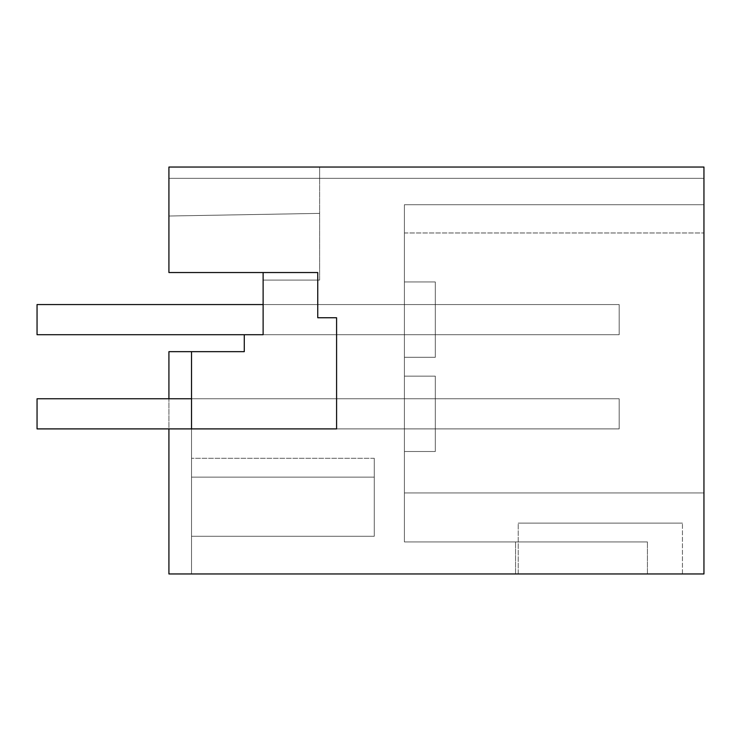 <?xml version="1.0" encoding="UTF-8"?>
<svg xmlns="http://www.w3.org/2000/svg" width="741" height="741" viewBox="0 0 741 741"><rect width="100%" height="100%" fill="white"/><g stroke="black" fill="none" stroke-linecap="round" stroke-linejoin="round"><path stroke-width="0.56" stroke-dasharray="3.71 2.78" d="M263.12 272.54L168.92 272.54L263.12 272.54L168.92 272.54L263.12 272.54L168.92 272.54L263.12 272.54L168.92 272.54L263.12 272.54L168.92 272.54L263.12 272.54L168.92 272.54L263.12 272.54L168.92 272.54L168.92 216.02L319.63 213.389L168.92 216.02L168.92 272.54L168.92 216.02L319.63 213.389L168.92 216.02L168.92 272.54L168.92 216.02L319.63 213.389L168.92 216.02L168.92 272.54L168.92 216.02L319.63 213.389L168.92 216.02L168.92 272.54L168.92 216.02L319.63 213.389L168.92 216.02L168.92 272.54L168.92 216.02L319.63 213.389L168.92 216.02L168.92 272.54L168.92 216.02L319.63 213.389L168.92 216.02L168.92 272.54L168.92 216.02L319.63 213.389L168.92 216.02L168.92 272.54L168.92 216.02L319.63 213.389L168.92 216.02L168.92 272.54L168.92 216.02L319.63 213.389L168.92 216.02L319.63 213.389L168.92 216.02L168.92 178.34L319.63 178.34L319.63 167.04L319.63 178.34L319.63 167.04L319.63 178.34L319.63 167.04L319.63 178.34L319.63 167.04L319.63 178.34L319.63 167.04L319.63 178.34L319.63 167.04L319.63 178.34L319.63 167.04L319.63 178.34L319.63 167.04L319.63 178.34L319.63 167.04L703.95 167.04L319.63 167.04L319.63 178.34L703.95 178.34L168.92 178.34L168.92 167.04L703.95 167.04L703.95 178.34L168.92 178.34L168.92 272.54L168.92 167.04L703.95 167.04L703.95 178.34L703.95 167.04L703.95 178.34L703.95 167.04L703.95 178.34L703.95 167.04L703.95 178.34L703.95 167.04L703.95 178.34L703.95 167.04L703.95 178.34L703.95 167.04L703.95 178.34L703.95 167.04L703.95 178.34L703.95 167.04L703.95 178.34L703.95 167.04L703.95 178.34L319.63 178.34L319.63 280.07L263.12 280.07L263.12 272.54L263.12 334.71L244.28 334.71L244.28 351.66L191.53 351.66L191.53 573.96L168.92 573.96L191.53 573.96L168.92 573.96L191.53 573.96L168.92 573.96L191.53 573.96L168.92 573.96L191.53 573.96L168.92 573.96L191.53 573.96L168.92 573.96L191.53 573.96L168.92 573.96L191.53 573.96L168.92 573.96L191.53 573.96L168.92 573.96L191.53 573.96L168.92 573.96L191.53 573.96L191.53 428.9L435.31 428.9L435.31 398.76L435.31 428.9L191.53 428.9L191.53 573.96L191.53 351.66L191.53 428.9L435.31 428.9L435.31 398.76L435.31 428.9L191.53 428.9L435.31 428.9L435.31 398.76L435.31 428.9L191.53 428.9L435.31 428.9L435.31 398.76L435.31 428.9L191.53 428.9L435.31 428.9L435.31 398.76L435.31 428.9L191.53 428.9L435.31 428.9L435.31 398.76L435.31 428.9L191.53 428.9L435.31 428.9L435.31 398.76L435.31 428.9L191.53 428.9L435.31 428.9L435.31 398.76L435.31 428.9L191.53 428.9L435.31 428.9L435.31 398.76L435.31 428.9L191.53 428.9L435.31 428.9L435.31 398.76L435.31 428.9L191.53 428.9L191.53 398.76L191.53 428.9L168.92 428.9L168.92 573.96L703.95 573.96L703.95 167.04L168.92 167.04L168.92 178.34L319.63 178.34L319.63 280.07L263.12 280.07L263.12 272.54L263.12 280.07L263.12 272.54L263.12 280.07L263.12 272.54L263.12 280.07L263.12 272.54L263.12 280.07L263.12 272.54L263.12 280.07L263.12 272.54L263.12 280.07L263.12 272.54L263.12 280.07L263.12 272.54L263.12 280.07L263.12 272.54L263.12 280.07L263.12 272.54L168.92 272.54L317.75 272.54L168.92 272.54L317.75 272.54L317.75 317.75L317.75 272.54L317.75 317.75L336.59 317.75L336.59 428.9L168.92 428.9L336.59 428.9L336.59 317.75L317.75 317.75L336.59 317.75L336.59 428.9M703.95 204.72L703.95 573.96L703.95 492.95L703.95 573.96L515.56 573.96L703.95 573.96L515.56 573.96L703.95 573.96L515.56 573.96L703.95 573.96L515.56 573.96L703.95 573.96L515.56 573.96L703.95 573.96L515.56 573.96L703.95 573.96L515.56 573.96L703.95 573.96L515.56 573.96L703.95 573.96L703.95 492.95L703.95 573.96L703.95 492.95L703.95 573.96L703.95 492.95L703.95 573.96L703.95 492.95L703.95 573.96L703.95 492.95L703.95 573.96L703.95 492.95L703.95 573.96L703.95 492.95L703.95 573.96L703.95 492.95L404.41 492.95L703.95 492.95L404.41 492.95L404.41 541.93L404.41 492.95L703.95 492.95L404.41 492.95L404.41 541.93L404.41 492.95L404.41 541.93L647.43 541.93L404.41 541.93L647.43 541.93L404.41 541.93L515.56 541.93L404.41 541.93L404.41 492.95L703.95 492.95L404.41 492.95L703.95 492.95L404.41 492.95L404.41 541.93L515.56 541.93L404.41 541.93L404.41 492.95L703.95 492.95L404.41 492.95L703.95 492.95L404.41 492.95L404.41 541.93L515.56 541.93L404.41 541.93L404.41 492.95L703.95 492.95L404.41 492.95L703.95 492.95L404.41 492.95L404.41 541.93L515.56 541.93L404.41 541.93L404.41 492.95L703.95 492.95L404.41 492.95L703.95 492.95L404.41 492.95L404.41 541.93L515.56 541.93L404.41 541.93L404.41 492.95L703.95 492.95L404.41 492.95L703.95 492.95L404.41 492.95L404.41 541.93L515.56 541.93L404.41 541.93L404.41 492.95L703.95 492.95L404.41 492.95L703.95 492.95L404.41 492.95L404.41 541.93L515.56 541.93L404.41 541.93L404.41 492.95L703.95 492.95L404.41 492.95L703.95 492.95L404.41 492.95L404.41 541.93L515.56 541.93L404.41 541.93L404.41 492.95L703.95 492.95L404.41 492.95L703.95 492.95L404.41 492.95L404.41 204.72L703.95 204.72L703.95 492.95L404.41 492.95L404.41 204.72L404.41 492.95L404.41 204.72L703.95 204.72L703.95 492.95L404.41 492.95L404.41 204.72L404.41 232.98L404.41 204.72L703.95 204.72L703.95 492.95L404.41 492.95L404.41 204.72L703.95 204.72L703.95 492.95L703.95 204.72L703.95 492.95L703.95 204.72L703.95 492.95L703.95 204.72L703.95 492.95L703.95 204.72L703.95 492.95L703.95 204.72L703.95 492.95L703.95 204.72L703.95 492.95L703.95 204.72L703.95 232.98L703.95 204.72L404.41 204.72L404.41 492.95L404.41 204.72L703.95 204.72L404.41 204.72L703.95 204.72L404.41 204.72L404.41 492.95L404.41 204.72L703.95 204.72L404.41 204.72L703.95 204.72L404.41 204.72L404.41 492.95L404.41 204.72L703.95 204.72L404.41 204.72L703.95 204.72L404.41 204.72L404.41 492.95L404.41 204.72L703.95 204.72L404.41 204.72L703.95 204.72L404.41 204.72L404.41 492.95L404.41 204.72L703.95 204.72L404.41 204.72L703.95 204.72L404.41 204.72L404.41 492.95L404.41 204.72L703.95 204.72L404.41 204.72L703.95 204.72L404.41 204.72L404.41 492.95L404.41 204.72L703.95 204.72L404.41 204.72L703.95 204.72L404.41 204.72L404.41 232.98L404.41 204.72L703.95 204.72M518.228 573.96L682.442 573.96L518.228 573.96L682.442 573.96L518.228 573.96L682.442 573.96L518.228 573.96L682.442 573.96L518.228 573.96L682.442 573.96L518.228 573.96L682.442 573.96L518.228 573.96L682.442 573.96L518.228 573.96L682.442 573.96L518.228 573.96L682.442 573.96L518.228 573.96L518.228 523.1L682.442 523.1L518.228 523.1L682.442 523.1L518.228 523.1L682.442 523.1L518.228 523.1L682.442 523.1L518.228 523.1L682.442 523.1L518.228 523.1L682.442 523.1L518.228 523.1L682.442 523.1L518.228 523.1L682.442 523.1L518.228 523.1L682.442 523.1L518.228 523.1L518.228 573.96M647.43 573.96L647.43 541.93L647.43 573.96M191.53 351.66L191.53 573.96L191.53 351.66L191.53 573.96L191.53 351.66L191.53 573.96L191.53 351.66L191.53 573.96L191.53 351.66L191.53 573.96L191.53 351.66L191.53 573.96L191.53 351.66L191.53 573.96L191.53 351.66L191.53 573.96L191.53 351.66L168.92 351.66L191.53 351.66L168.92 351.66L191.53 351.66L168.92 351.66L191.53 351.66L168.92 351.66L191.53 351.66L168.92 351.66L191.53 351.66L168.92 351.66L191.53 351.66L168.92 351.66L191.53 351.66L168.92 351.66L191.53 351.66L168.92 351.66L168.92 573.96L168.92 398.76M319.63 213.389L319.63 280.07L263.12 280.07L319.63 280.07L263.12 280.07L319.63 280.07L263.12 280.07L319.63 280.07L263.12 280.07L319.63 280.07L263.12 280.07L319.63 280.07L263.12 280.07L319.63 280.07L263.12 280.07L319.63 280.07L263.12 280.07L319.63 280.07L263.12 280.07L319.63 280.07L319.63 213.389M191.53 477.13L191.53 536.28L374.27 536.28L374.27 477.13L374.27 536.28L191.53 536.28L374.27 536.28L374.27 477.13L191.53 477.13L191.53 536.28L374.27 536.28L374.27 477.13L191.53 477.13L191.53 458.29L191.53 477.13L374.27 477.13L374.27 458.29L374.27 477.13L191.53 477.13L374.27 477.13L191.53 477.13L191.53 536.28L374.27 536.28L374.27 458.29L374.27 536.28L191.53 536.28L374.27 536.28L374.27 477.13L191.53 477.13L191.53 536.28L374.27 536.28L374.27 477.13L191.53 477.13L191.53 458.29L191.53 477.13L374.27 477.13L374.27 458.29L374.27 477.13L191.53 477.13L374.27 477.13L191.53 477.13L191.53 536.28L374.27 536.28L374.27 458.29L374.27 536.28L191.53 536.28L374.27 536.28L374.27 477.13L191.53 477.13L191.53 536.28L374.27 536.28L374.27 477.13L191.53 477.13L191.53 458.29L191.53 477.13L374.27 477.13L374.27 458.29L374.27 477.13L191.53 477.13L374.27 477.13L191.53 477.13L191.53 536.28L374.27 536.28L374.27 458.29L374.27 536.28L191.53 536.28L374.27 536.28L374.27 477.13L191.53 477.13L191.53 536.28L374.27 536.28L374.27 477.13L191.53 477.13L191.53 458.29L191.53 477.13L374.27 477.13L374.27 458.29L374.27 477.13L191.53 477.13L374.27 477.13L191.53 477.13L191.53 536.28L374.27 536.28L374.27 458.29L374.27 536.28L191.53 536.28L374.27 536.28L374.27 477.13L191.53 477.13L191.53 536.28L374.27 536.28L374.27 477.13L191.53 477.13L191.53 458.29L191.53 477.13L374.27 477.13L374.27 458.29L374.27 477.13L191.53 477.13L374.27 477.13L191.53 477.13L191.53 536.28L191.53 458.29L191.53 477.13L374.27 477.13L374.27 458.29L374.27 477.13L191.53 477.13L191.53 536.28L191.53 458.29L191.53 477.13L374.27 477.13L191.53 477.13L191.53 536.28L191.53 458.29L191.53 477.13L374.27 477.13L191.53 477.13L191.53 536.28L191.53 458.29L191.53 477.13L374.27 477.13L191.53 477.13L191.53 536.28L191.53 458.29L191.53 477.13L374.27 477.13L191.53 477.13M682.442 573.96L682.442 523.1L682.442 573.96M404.41 281.96L404.41 357.31L435.31 357.31L404.41 357.31L435.31 357.31L435.31 281.96L435.31 357.31L404.41 357.31L435.31 357.31L435.31 281.96L435.31 357.31L435.31 281.96L435.31 357.31L404.41 357.31L435.31 357.31L435.31 281.96L435.31 357.31L404.41 357.31L435.31 357.31L435.31 281.96L435.31 357.31L404.41 357.31L435.31 357.31L435.31 281.96L435.31 357.31L404.41 357.31L435.31 357.31L435.31 281.96L435.31 357.31L404.41 357.31L435.31 357.31L435.31 281.96L435.31 357.31L404.41 357.31L435.31 357.31L435.31 281.96L435.31 357.31L404.41 357.31L435.31 357.31L435.31 281.96L435.31 357.31L404.41 357.31L404.41 281.96L435.31 281.96L404.41 281.96L404.41 357.31L404.41 281.96L435.31 281.96L404.41 281.96L404.41 357.31L404.41 281.96L435.31 281.96L404.41 281.96L404.41 357.31L404.41 281.96L435.31 281.96L404.41 281.96L404.41 357.31L404.41 281.96L435.31 281.96L404.41 281.96L404.41 357.31L404.41 281.96L435.31 281.96L404.41 281.96L404.41 357.31L404.41 281.96L435.31 281.96L404.41 281.96L404.41 357.31L404.41 281.96L435.31 281.96L404.41 281.96L404.41 357.31L404.41 281.96L435.31 281.96L404.41 281.96L404.41 357.31L404.41 281.96L435.31 281.96L404.41 281.96M404.41 376.15L404.41 451.51L435.31 451.51L435.31 376.15L435.31 451.51L404.41 451.51L435.31 451.51L435.31 376.15L435.31 451.51L404.41 451.51L435.31 451.51L435.31 376.15L435.31 451.51L404.41 451.51L435.31 451.51L435.31 376.15L435.31 451.51L404.41 451.51L435.31 451.51L435.31 376.15L435.31 451.51L404.41 451.51L435.31 451.51L435.31 376.15L435.31 451.51L404.41 451.51L435.31 451.51L435.31 376.15L435.31 451.51L404.41 451.51L435.31 451.51L435.31 376.15L435.31 451.51L404.41 451.51L435.31 451.51L435.31 376.15L435.31 451.51L404.41 451.51L435.31 451.51L435.31 376.15L435.31 451.51L404.41 451.51L404.41 376.15L435.31 376.15L404.41 376.15L404.41 451.51L404.41 376.15L435.31 376.15L404.41 376.15L404.41 451.51L404.41 376.15L435.31 376.15L404.41 376.15L404.41 451.51L404.41 376.15L435.31 376.15L404.41 376.15L404.41 451.51L404.41 376.15L435.31 376.15L404.41 376.15L404.41 451.51L404.41 376.15L435.31 376.15L404.41 376.15L404.41 451.51L404.41 376.15L435.31 376.15L404.41 376.15L404.41 451.51L404.41 376.15L435.31 376.15L404.41 376.15L404.41 451.51L404.41 376.15L435.31 376.15L404.41 376.15L404.41 451.51L404.41 376.15L435.31 376.15L404.41 376.15M263.12 334.71L263.12 304.56L435.31 304.56L435.31 334.71L263.12 334.71L263.12 304.56L435.31 304.56L435.31 334.71L263.12 334.71L263.12 304.56L435.31 304.56L435.31 334.71L263.12 334.71L263.12 304.56L435.31 304.56L435.31 334.71L263.12 334.71L263.12 304.56L435.31 304.56L435.31 334.71L263.12 334.71L263.12 304.56L435.31 304.56L435.31 334.71L263.12 334.71L263.12 304.56L435.31 304.56L435.31 334.71L263.12 334.71L263.12 304.56L435.31 304.56L435.31 334.71L263.12 334.71L263.12 304.56L435.31 304.56L435.31 334.71L263.12 334.71L263.12 304.56L435.31 304.56L435.31 334.71L263.12 334.71L263.12 304.56L435.31 304.56L435.31 334.71L263.12 334.71L263.12 304.56L435.31 304.56L435.31 334.71L263.12 334.71L263.12 304.56L435.31 304.56L435.31 334.71L263.12 334.71L263.12 304.56L435.31 304.56L435.31 334.71L263.12 334.71L263.12 304.56L435.31 304.56L435.31 334.71L263.12 334.71L263.12 304.56L435.31 304.56L435.31 334.71L263.12 334.71L263.12 304.56L435.31 304.56L435.31 334.71L263.12 334.71L263.12 304.56L435.31 304.56L435.31 334.71L263.12 334.71L263.12 304.56L435.31 304.56L435.31 334.71L263.12 334.71L263.12 304.56L435.31 304.56L435.31 334.71L263.12 334.71M191.53 398.76L435.31 398.76L191.53 398.76L191.53 428.9L191.53 398.76L435.31 398.76L191.53 398.76L191.53 428.9L191.53 398.76L435.31 398.76L191.53 398.76L191.53 428.9L191.53 398.76L435.31 398.76L191.53 398.76L191.53 428.9L191.53 398.76L435.31 398.76L191.53 398.76L191.53 428.9L191.53 398.76L435.31 398.76L191.53 398.76L191.53 428.9L191.53 398.76L435.31 398.76L191.53 398.76L191.53 428.9L191.53 398.76L435.31 398.76L191.53 398.76L191.53 428.9L191.53 398.76L435.31 398.76L191.53 398.76L191.53 428.9L191.53 398.76L619.17 398.76L619.17 428.9L37.05 428.9L37.05 398.76L37.05 428.9L619.17 428.9L37.05 428.9L37.05 398.76L37.05 428.9L619.17 428.9L37.05 428.9L37.05 398.76L37.05 428.9L619.17 428.9L37.05 428.9L37.05 398.76L37.05 428.9L619.17 428.9L37.05 428.9L37.05 398.76L37.05 428.9L619.17 428.9L37.05 428.9L37.05 398.76L37.05 428.9L619.17 428.9L37.05 428.9L37.05 398.76L37.05 428.9L619.17 428.9L37.05 428.9L37.05 398.76L37.05 428.9L619.17 428.9L37.05 428.9L37.05 398.76L37.05 428.9L619.17 428.9L37.05 428.9L37.05 398.76L619.17 398.76L619.17 428.9L191.53 428.9M319.63 167.04L703.95 167.04L319.63 167.04M319.63 178.34L703.95 178.34L319.63 178.34M515.56 573.96L515.56 541.93L515.56 573.96M168.92 351.66L168.92 573.96L168.92 351.66M619.17 398.76L37.05 398.76L619.17 398.76L619.17 428.9L619.17 398.76L37.05 398.76L619.17 398.76L619.17 428.9L619.17 398.76L37.05 398.76L619.17 398.76L619.17 428.9L619.17 398.76L37.05 398.76L619.17 398.76L619.17 428.9L619.17 398.76L37.05 398.76L619.17 398.76L619.17 428.9L619.17 398.76L37.05 398.76L619.17 398.76L619.17 428.9L619.17 398.76L37.05 398.76L619.17 398.76L619.17 428.9L619.17 398.76L37.05 398.76L619.17 398.76L619.17 428.9L619.17 398.76L37.05 398.76L619.17 398.76L619.17 428.9L619.17 398.76M263.12 304.56L619.17 304.56L619.17 334.71L619.17 304.56L37.05 304.56L619.17 304.56L619.17 334.71L619.17 304.56L37.05 304.56L619.17 304.56L619.17 334.71L619.17 304.56L37.05 304.56L619.17 304.56L619.17 334.71L619.17 304.56L37.05 304.56L619.17 304.56L619.17 334.71L619.17 304.56L37.05 304.56L619.17 304.56L619.17 334.71L619.17 304.56L37.05 304.56L619.17 304.56L619.17 334.71L619.17 304.56L37.05 304.56L619.17 304.56L619.17 334.71L619.17 304.56L37.05 304.56L619.17 304.56L619.17 334.71L619.17 304.56L37.05 304.56L619.17 304.56L619.17 334.71L37.05 334.71L619.17 334.71L37.05 334.71L37.05 304.56L37.05 334.71L619.17 334.71L37.05 334.71L37.05 304.56L37.05 334.71L619.17 334.71L37.05 334.71L37.05 304.56L37.05 334.71L619.17 334.71L37.05 334.71L37.05 304.56L37.05 334.71L619.17 334.71L37.05 334.71L37.05 304.56L37.05 334.71L619.17 334.71L37.05 334.71L37.05 304.56L37.05 334.71L619.17 334.71L37.05 334.71L37.05 304.56L37.05 334.71L619.17 334.71L37.05 334.71L37.05 304.56L37.05 334.71L619.17 334.71L37.05 334.71L37.05 304.56L37.05 334.71L37.05 304.56L619.17 304.56L619.17 334.71L244.28 334.71M404.41 232.98L703.95 232.98L404.41 232.98M374.27 458.29L191.53 458.29L374.27 458.29"/><path stroke-width="1.11" d="M703.95 573.96L703.95 167.04L168.92 167.04L168.92 272.54L317.75 272.54L317.75 317.75L336.59 317.75L336.59 428.9L168.92 428.9L168.92 573.96L703.95 573.96M263.12 272.54L263.12 334.71L37.05 334.71L37.05 304.56L263.12 304.56M168.92 398.76L168.92 351.66L191.53 351.66L191.53 428.9L37.05 428.9L37.05 398.76L191.53 398.76M244.28 334.71L244.28 351.66L191.53 351.66M336.59 428.9L191.53 428.9"/></g></svg>
